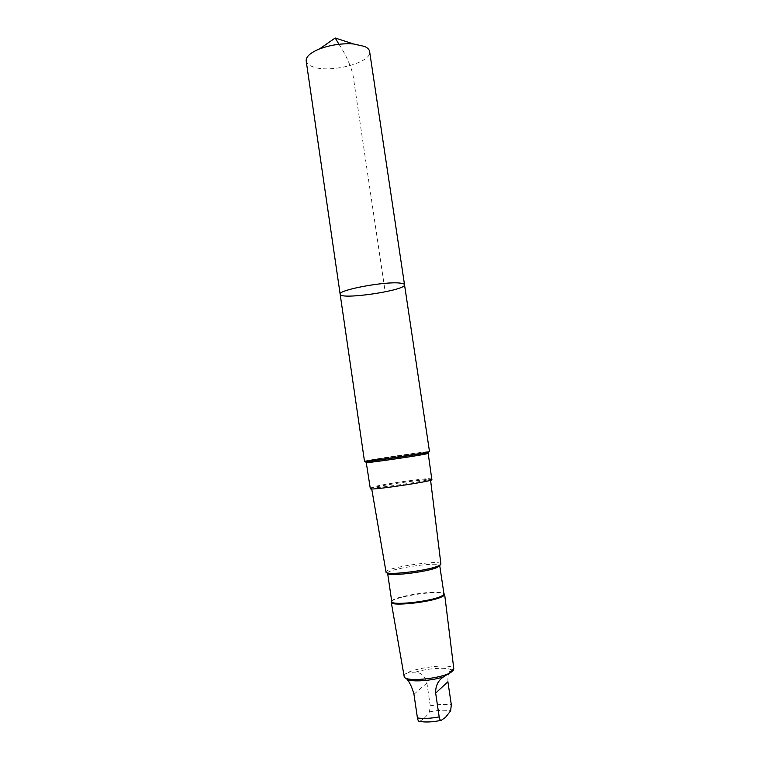 <?xml version="1.0" encoding="UTF-8"?>
<svg xmlns="http://www.w3.org/2000/svg" width="760" height="760" viewBox="0 0 760 760"><rect width="100%" height="100%" fill="white"/><g stroke="black" fill="none" stroke-linecap="round" stroke-linejoin="round"><path stroke-width="0.57" stroke-dasharray="3.8 2.85" d="M306.185 60.952C306.574 63.222 308.55 65.075 312.113 66.49C328.719 73.862 372.4 62.766 369.626 51.585M406.866 679.098L405.175 677.683C402.895 674.072 406.305 672.239 415.387 672.172C421.306 672.667 425.144 676.286 426.901 683.031L430.255 705.831L429.466 711.911C426.531 716.366 423.272 719.482 419.71 721.269L419.482 721.364M364.486 461.244L364.962 461.063C369.654 459.676 424.108 451.639 429.001 451.601L429.505 451.639M404.519 284.715C406.495 290.434 339.929 300.267 340.157 294.224M426.635 480.139C414.561 483.046 373.863 488.67 371.763 487.739L376.01 486.21C389.899 483.027 431.195 477.46 430.426 478.904L426.635 480.139M370.072 488.737L374.841 487.245C389.5 483.873 432.962 478.03 432.108 479.579M386.051 572.061C384.398 567.73 441.227 559.332 440.895 563.967L440.202 564.936M387.628 573.239L387.628 573.239C386.042 569.078 440.04 561.108 439.726 565.554L439.726 565.554M391.77 601.606L391.761 601.464C391.115 596.391 443.08 588.715 443.925 593.76L443.963 593.892M391.733 601.331C395.856 596.353 438.539 590.054 443.916 593.626M404.044 676.466C401.964 669.284 453.767 661.637 453.844 669.114M415.387 672.172C427.348 668.278 447.079 666.976 451.278 669.892L452.912 669.18L453.701 669.836L453.349 670.529M447.906 681.786C447.735 674.908 448.865 670.947 451.278 669.892M371.089 461.5C385.814 458.774 429.162 452.637 428.193 453.416C430.226 453.967 364.467 463.676 366.263 462.565L371.089 461.5M428.345 453.397C429.077 452.637 385.709 458.793 370.956 461.519L366.111 462.583M338.969 44.279C345.03 53.191 349.647 63.023 352.811 73.796L385.187 291.887M441.398 720.271C432.582 722.123 425.353 722.456 419.71 721.269M430.255 705.831C438.377 704.358 445.398 703.997 451.326 704.748M429.466 711.911C437.921 710.135 444.97 709.783 450.623 710.866M365.655 461.558L365.655 461.349C370.224 459.98 423.652 452.095 428.421 452.077L428.488 452.285M426.901 683.031L413.962 694.279M371.763 487.739L370.358 488.889M430.198 479.113L431.88 479.798M430.587 480.263L430.426 478.904M371.726 488.956L371.488 487.606M386.992 572.793L386.051 572.09M405.166 677.692L404.263 677.027M428.421 452.077L429.001 451.601M365.655 461.349L364.962 461.063M452.922 669.199L446.538 674.918"/><path stroke-width="1.14" d="M399.988 283.091C402.876 283.385 404.387 283.926 404.519 284.715C406.495 290.434 339.929 300.267 340.157 294.224C337.554 290.082 385.073 281.152 399.988 283.091C402.876 283.385 404.387 283.926 404.519 284.715L369.626 51.585C369.303 49.552 367.64 47.842 364.629 46.455L353.428 43.938C341.762 43.225 330.448 44.897 319.476 48.953C310.298 52.763 305.872 56.753 306.185 60.952L340.157 294.224C337.554 290.082 385.073 281.152 399.988 283.091M453.349 670.529L443.507 676.856C438.045 680.57 435.433 685.976 435.66 693.072L439.185 716.917C439.726 719.625 440.448 720.746 441.37 720.281L445.588 717.269L450.623 710.866L451.326 704.748L447.906 681.786L435.66 693.072M443.507 676.856C431.252 681.007 410.267 682.242 406.866 679.098C409.697 682.281 412.062 687.344 413.962 694.279L417.43 717.943C417.905 720.413 418.589 721.553 419.482 721.364C425.315 722.447 432.459 722.123 440.923 720.385M404.519 284.715L429.505 451.639L425.315 452.58C410.941 455.269 362.596 462.147 364.486 461.244L340.157 294.224M428.203 453.483L431.88 479.798C429.59 481.773 373.122 490.114 370.358 488.889L366.272 462.631M430.587 480.263L440.904 563.986C440.942 564.604 439.812 565.355 437.522 566.238C425.733 571.111 385.101 575.681 386.051 572.09L371.726 488.956M387.628 573.268L391.77 601.606C390.82 605.777 429.609 601.749 440.781 596.438C442.985 595.46 444.049 594.614 443.963 593.892L439.726 565.573L436.506 567.73C425.305 572.385 386.783 576.707 387.628 573.268L386.992 572.793M443.916 593.626L444.647 594.424C444.733 595.156 443.65 596.02 441.408 597.018C429.998 602.471 390.308 606.584 391.257 602.3L391.733 601.331M444.647 594.424L453.844 669.114L450.936 672.429C441.075 678.718 406.134 682.1 404.263 677.027L391.257 602.3M365.655 461.558L366.111 462.583C364.069 463.534 410.476 456.95 424.317 454.318L428.345 453.397L428.488 452.285M319.476 48.953L335.207 38L338.969 44.279M439.185 716.917C430.644 718.466 423.387 718.808 417.43 717.943M428.421 452.077L424.792 453.036C409.212 455.962 357.779 463.173 365.655 461.349M335.207 38L353.428 43.938M439.726 565.573L440.202 564.936M391.751 601.483L391.257 602.148M443.945 593.769L444.609 594.272"/></g></svg>
